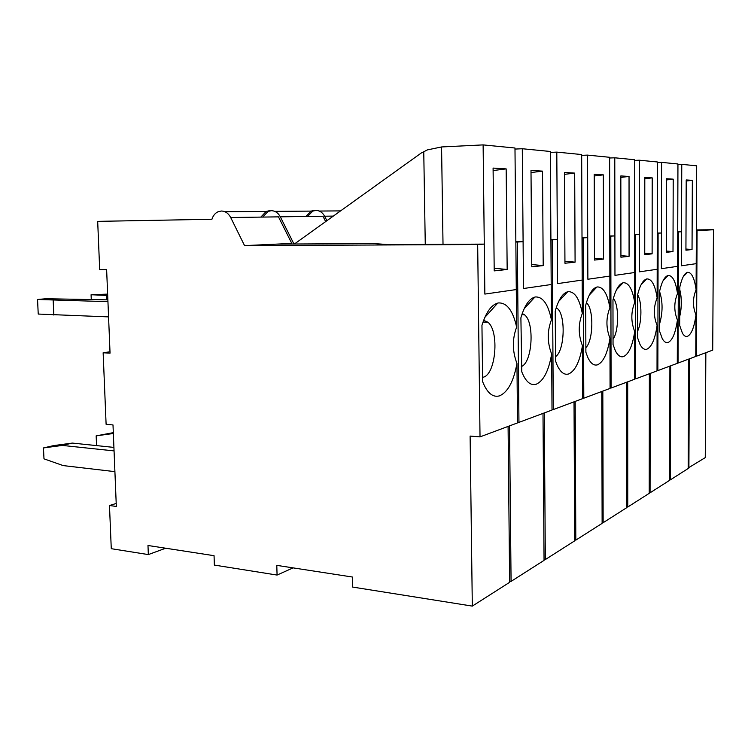 <?xml version="1.0" encoding="UTF-8"?>
<svg xmlns="http://www.w3.org/2000/svg" width="751" height="751" viewBox="0 0 751 751"><rect width="100%" height="100%" fill="white"/><g stroke="black" fill="none" stroke-linecap="round" stroke-linejoin="round"><path stroke-width="1.13" d="M696.374 229.909L713.45 229.731L712.718 350.135L696.468 356.19L697.069 230.764L713.45 229.731M688.198 467.986L705.264 457.612L705.846 352.698M689.362 358.837L688.902 468.042M695.773 356.162L696.468 356.19M697.069 230.764L696.374 230.764M692.037 249.539L692.338 180.324L686.207 179.949L685.926 250.196L692.037 249.539L692.338 180.324L686.207 179.949L685.926 250.196L692.037 249.539L685.935 249.041L692.037 249.539M681.767 164.356L696.684 165.821L696.093 289.745C694.459 278.142 691.652 272.331 687.672 272.313L687.494 272.35C684.377 273.289 681.814 278.18 679.815 287.023L679.683 325.493L682.424 333.181C683.973 335.838 685.635 336.899 687.409 336.364C691.38 334.467 694.234 327.342 695.97 314.998L695.773 356.453L678.04 363.062L678.482 231.928L677.721 231.937L681.523 231.74L681.401 265.788L696.215 263.657L696.093 289.745C692.619 298.109 692.582 306.53 695.97 314.998L695.773 356.453L678.04 363.062L678.482 231.928L681.523 231.74L681.401 265.788L696.215 263.657L681.401 265.788L696.215 263.657L696.684 165.821L681.767 164.356L681.401 265.788L681.767 164.356L677.937 164.497L681.767 164.356M686.198 181.038L692.338 180.324L686.198 181.038M679.805 289.811C681.88 298.241 681.852 307.14 679.711 316.518C681.852 307.14 681.88 298.241 679.805 289.811M677.721 231.768L681.523 231.74L677.721 231.768M677.28 363.024L678.04 363.062L677.28 363.024M670.352 479.87L688.198 468.493L688.658 359.1L688.198 468.493L670.352 479.87L670.671 365.812L670.352 479.87L669.592 479.795L670.352 479.87M672.999 251.594L673.215 179.151L666.484 178.738L666.306 252.308L672.999 251.594L673.215 179.151L666.484 178.738L666.306 252.308L672.999 251.594L666.315 251.031L672.999 251.594M661.584 162.376L677.946 163.981L677.515 293.613C675.712 281.503 672.624 275.448 668.259 275.457L668.052 275.495C664.635 276.518 661.847 281.663 659.669 290.928L659.585 331.219L662.269 338.626C664.053 341.818 665.996 343.104 668.09 342.484C672.436 340.428 675.543 332.946 677.421 320.02L677.28 363.343L657.857 370.59L658.101 233.204L657.256 233.214L661.443 232.998L661.368 268.68L677.599 266.342L677.515 293.613C673.929 302.353 673.9 311.158 677.421 320.02L677.28 363.343L657.857 370.59L658.101 233.204L661.443 232.998L661.368 268.68L677.599 266.342L661.368 268.68L677.599 266.342L677.946 163.981L661.584 162.376L661.368 268.68L661.584 162.376L657.378 162.545L661.584 162.376M666.484 179.94L673.215 179.151L666.484 179.94M659.669 291.81C662.87 301.771 662.851 312.444 659.603 323.85C662.851 312.444 662.87 301.771 659.669 291.81M657.256 233.035L661.443 232.998L657.256 233.035M657.022 370.543L657.857 370.59L657.022 370.543M650.066 492.797L669.592 480.349L669.901 366.094L669.592 480.349L650.066 492.797L650.206 373.435L650.066 492.797L649.23 492.712L650.066 492.797M652.112 253.847L652.206 177.865L644.799 177.405L644.743 254.636L652.112 253.847L652.206 177.865L644.799 177.405L644.743 254.636L652.112 253.847L644.743 253.218L652.112 253.847M639.364 160.207L657.388 161.972L657.144 297.856C655.144 285.183 651.746 278.865 646.94 278.912L646.686 278.959C642.94 280.067 639.871 285.493 637.486 295.227L637.486 337.518L640.021 344.474C642.105 348.361 644.386 349.938 646.874 349.196C651.652 346.981 655.06 339.086 657.097 325.521L657.022 370.9L635.646 378.87L635.656 234.612L634.726 234.622L639.336 234.378L639.326 271.843L657.2 269.271L657.144 297.856C653.436 307.009 653.417 316.227 657.097 325.521L657.022 370.9L635.646 378.87L635.656 234.612L639.336 234.378L639.326 271.843L657.2 269.271L639.326 271.843L657.2 269.271L657.388 161.972L639.364 160.207L639.326 271.843L639.364 160.207L634.726 160.385L639.364 160.207M644.799 178.738L652.206 177.865L644.799 178.738M637.608 294.739C642.067 301.508 641.983 322.836 637.486 331.379C641.983 322.836 642.067 301.508 637.608 294.739M634.726 234.425L639.336 234.378L634.726 234.425M634.726 378.823L635.646 378.87L634.726 378.823M627.761 507.019L649.23 493.332L649.362 373.754L649.23 493.332L627.761 507.019L627.695 381.827L627.761 507.019L626.841 506.916L627.761 507.019M629.075 256.326L629.038 176.438L620.833 175.931L620.927 257.208L629.075 256.326L629.038 176.438L620.833 175.931L620.927 257.208L629.075 256.326L620.917 255.631L629.075 256.326M614.778 157.794L634.726 159.747L634.726 302.531C632.492 289.238 628.718 282.639 623.396 282.723L623.095 282.78C618.965 284 615.585 289.736 612.966 299.978L613.041 344.484L615.341 350.736C617.773 355.523 620.476 357.485 623.461 356.612C628.747 354.19 632.502 345.845 634.726 331.576L634.726 379.208L611.089 388.023L610.807 236.171L609.774 236.18L614.891 235.917L614.956 275.354L634.726 272.51L634.726 302.531C630.878 312.125 630.878 321.813 634.726 331.576L634.726 379.208L611.089 388.023L610.807 236.171L614.891 235.917L614.956 275.354L634.726 272.51L614.956 275.354L634.726 272.51L634.726 159.747L614.778 157.794L614.956 275.354L614.778 157.794L609.624 158.01L614.778 157.794M620.842 177.414L629.038 176.438L620.842 177.414M613.351 298.457C619.19 304.859 618.965 331.107 613.032 339.264C618.965 331.107 619.19 304.859 613.351 298.457M609.774 235.955L614.891 235.917L609.774 235.955M610.065 387.967L611.089 388.023L610.065 387.967M603.147 522.705L626.841 507.601L626.766 382.175L626.841 507.601L603.147 522.705L602.818 391.102L603.147 522.705L602.124 522.593L603.147 522.705M603.541 259.086L603.335 174.861L594.21 174.298L594.482 260.062L603.541 259.086L603.335 174.861L594.21 174.298L594.482 260.062L603.541 259.086L594.473 258.288L603.541 259.086M587.413 155.11L609.624 157.288L609.915 307.694C607.409 293.725 603.203 286.807 597.289 286.948L596.923 287.023C592.332 288.365 588.596 294.448 585.705 305.263L585.883 352.228L587.798 357.42C590.633 363.4 593.872 365.868 597.514 364.826C603.382 362.179 607.531 353.327 609.972 338.279L610.065 388.398L583.799 398.199L583.161 237.907L582.006 237.917L587.714 237.626L587.873 279.25L609.85 276.086L609.915 307.694C605.926 317.786 605.944 327.98 609.972 338.279L610.065 388.398L583.799 398.199L583.161 237.907L587.714 237.626L587.873 279.25L609.85 276.086L587.873 279.25L609.85 276.086L609.624 157.288L587.413 155.11L587.873 279.25L587.413 155.11L581.668 155.363L587.413 155.11M594.219 175.969L603.335 174.861L594.219 175.969M586.39 302.756C593.91 308.351 593.525 340.316 585.864 347.666C593.525 340.316 593.91 308.351 586.39 302.756M582.006 237.663L587.714 237.626L582.006 237.663M582.663 398.124L583.799 398.199L582.663 398.124M575.82 540.129L602.124 523.363L601.786 391.487L602.124 523.363L575.82 540.129L575.172 401.41L575.82 540.129L574.684 539.988L575.82 540.129M575.088 262.155L574.684 173.096L564.461 172.477L564.949 263.244L575.088 262.155L564.94 261.245M552.201 239.851L557.317 239.531L557.589 283.615L556.801 152.115L581.668 154.546L582.316 313.449C579.49 298.72 574.778 291.463 568.16 291.66L567.7 291.754C562.583 293.256 558.425 299.724 555.214 311.167L555.524 360.884L556.838 364.479C560.171 372.074 564.085 375.247 568.582 373.989C575.135 371.078 579.763 361.653 582.447 345.723L582.663 398.621L553.29 409.567L552.201 239.851L550.905 239.86M557.589 283.615L582.175 280.076L557.589 283.615M556.801 152.115L550.342 152.406M564.47 174.354L574.684 173.096M556.219 307.732L556.96 308.229C565.963 314.171 564.855 350.886 555.496 356.706M582.316 313.449C578.176 324.094 578.223 334.852 582.447 345.723M326.835 220.606L324.601 216.213C322.517 212.42 319.616 210.496 315.88 210.421L312.782 211.097L307.553 216.457M550.905 239.569L557.317 239.531M552.004 409.483L553.29 409.567M544.287 412.928L545.329 559.561L574.684 540.851L574.027 401.841M544.053 559.392L545.329 559.561M543.189 265.601L542.522 171.125L530.995 170.421L531.764 266.83L543.189 265.601L531.755 264.549M517.308 242.038L523.1 241.672L523.503 288.515L522.292 148.736L550.333 151.477L551.431 319.879C548.23 304.324 542.898 296.683 535.454 296.955L534.872 297.077C529.136 298.757 524.47 305.666 520.894 317.823L521.785 371.82C525.681 381.649 530.469 385.798 536.13 384.268C543.499 381.039 548.671 370.975 551.647 354.059L552.013 410.046L518.95 422.372L517.308 242.038L515.843 242.047M523.503 288.515L551.196 284.526L523.503 288.515M522.292 148.736L514.989 149.073M531.013 172.561L542.522 171.125M522.227 313.533L524.451 314.753C534.834 322.132 532.403 362.827 521.325 366.544M551.431 319.879C547.132 331.135 547.207 342.531 551.647 354.059M295.378 243.305L293.613 243.324L280.32 216.832C278.152 212.824 275.138 210.778 271.28 210.702L268.079 211.416L262.7 217.077M305.882 216.476L311.111 211.106L314.218 210.43M293.613 243.324L295.49 243.23M325.615 221.479L322.949 216.241L280.32 216.832M515.843 241.719L523.1 241.672M517.505 422.269L518.95 422.372M509.544 425.883L511.074 581.396L544.053 560.377L543.001 413.407M509.629 581.19L511.074 581.396M113.307 432.651L96.156 435.852L96.569 445.596M96.156 435.852L113.345 433.496M107.693 295.462L91.078 294.749L91.275 299.452M91.078 294.749L107.637 294.12M106.614 295.434L106.792 299.827M507.169 269.487L506.165 168.891L493.088 168.083L494.205 270.886L507.169 269.487L494.177 268.257M477.674 244.526L484.273 244.113L484.855 294.082L483.118 144.896L514.979 148.013L516.632 327.126C512.971 310.632 506.916 302.578 498.467 302.944L497.725 303.094C491.238 305 485.981 312.425 481.954 325.361L482.63 381.658C487.117 392.942 492.731 397.683 499.453 395.88C507.798 392.285 513.637 381.47 516.96 363.446L517.505 422.907L480.02 436.885L477.674 244.526L244.563 245.624L291.792 243.408L278.48 216.861L230.688 217.518L244.563 245.624M484.855 294.082L516.284 289.557L484.855 294.082M483.118 144.896L441.569 146.952L427.45 149.881L421.292 152.988L294.411 244.009M425.263 244.404L423.761 151.937M441.569 146.952L443.015 244.31M493.107 170.561L506.165 168.891M483.625 320.348L487.906 322.226C499.575 331.257 495.848 374.862 483.128 377.227M516.632 327.126C512.163 339.076 512.276 351.186 516.96 363.446M230.688 217.518C228.417 213.275 225.291 211.106 221.301 211.022L217.997 211.782C215.105 213.171 213.077 215.668 211.923 219.273L97.686 221.367L99.686 269.609L106.633 269.656L110.05 353.148L103.14 352.782L109.993 351.768M260.832 217.105L266.211 211.435L269.421 210.712M276.884 244.103L373.707 243.587L388.502 244.582L484.273 244.113M103.14 352.782L106.107 424.306L112.997 424.944L116.33 506.437L109.477 505.507L111.27 548.69L148.332 554.585L147.985 545.498L214.054 555.684L214.364 565.081L277.072 575.059L276.79 565.362L352.388 577.021L352.613 587.066L472.313 606.104L470.117 436.078L480.02 436.885M472.313 606.104L509.638 582.316L508.089 426.418M277.072 575.059L293.068 567.878M148.332 554.585L165.671 548.23M109.477 505.507L116.208 503.47M291.801 244.028L291.792 243.408M114.912 471.647L63.159 465.582L43.98 458.842L43.474 447.934L62.249 445.418L114.058 450.9M113.917 447.408L72.349 443.081L53.65 445.596L43.474 447.934M62.249 445.418L72.349 443.081M107.947 301.667L37.55 299.48L38.226 314.049L108.566 316.894M37.55 299.48L45.971 298.738L107.872 299.856M53.171 300.278L53.837 315.054M696.093 289.745C694.459 278.142 691.652 272.331 687.672 272.313L687.494 272.35C684.377 273.289 681.814 278.18 679.815 287.023L679.683 325.493L682.424 333.181C683.973 335.838 685.635 336.899 687.409 336.364C691.38 334.467 694.234 327.342 695.97 314.998C692.582 306.53 692.619 298.109 696.093 289.745M677.515 293.613C675.712 281.503 672.624 275.448 668.259 275.457L668.052 275.495C664.635 276.518 661.847 281.663 659.669 290.928L659.585 331.219L662.269 338.626C664.053 341.818 665.996 343.104 668.09 342.484C672.436 340.428 675.543 332.946 677.421 320.02C673.9 311.158 673.929 302.353 677.515 293.613M657.144 297.856C655.144 285.183 651.746 278.865 646.94 278.912L646.686 278.959C642.94 280.067 639.871 285.493 637.486 295.227L637.486 337.518L640.021 344.474C642.105 348.361 644.386 349.938 646.874 349.196C651.652 346.981 655.06 339.086 657.097 325.521C653.417 316.227 653.436 307.009 657.144 297.856M634.726 302.531C632.492 289.238 628.718 282.639 623.396 282.723L623.095 282.78C618.965 284 615.585 289.736 612.966 299.978L613.041 344.484L615.341 350.736C617.773 355.523 620.476 357.485 623.461 356.612C628.747 354.19 632.502 345.845 634.726 331.576C630.878 321.813 630.878 312.125 634.726 302.531M609.915 307.694C607.409 293.725 603.203 286.807 597.289 286.948L596.923 287.023C592.332 288.365 588.596 294.448 585.705 305.263L585.883 352.228L587.798 357.42C590.633 363.4 593.872 365.868 597.514 364.826C603.382 362.179 607.531 353.327 609.972 338.279C605.944 327.98 605.926 317.786 609.915 307.694M324.601 216.213L333.078 216.1M683.279 276.612L687.494 272.35L683.279 276.612M663.217 280.433L668.052 275.495L663.217 280.433M641.101 284.713L646.686 278.959L641.101 284.713M616.599 289.548L623.095 282.78L616.599 289.548M589.901 294.42L596.923 287.023L589.901 294.42M556.069 308.21L556.96 308.229M558.706 301.376L567.7 291.754M319.241 211.05L340.278 210.9M521.842 314.688L524.451 314.753M524.151 308.736L534.872 297.077M274.753 211.369L311.111 211.106M483.006 322.076L487.906 322.226M484.836 317.391L497.725 303.094M224.896 211.726L266.211 211.435"/></g></svg>
